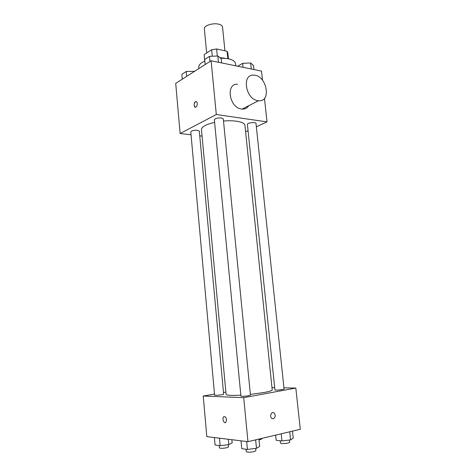 <?xml version="1.0" encoding="UTF-8"?>
<svg xmlns="http://www.w3.org/2000/svg" width="476" height="476" viewBox="0 0 476 476"><rect width="100%" height="100%" fill="white"/><g stroke="black" fill="none" stroke-linecap="round" stroke-linejoin="round"><path stroke-width="0.71" d="M224.928 50.813L222.542 27.043C222.357 25.775 221.114 24.835 218.817 24.222C213.064 22.616 203.68 25.639 204.341 28.828L206.661 53.014M204.775 61.083L204.162 54.669L204.745 61.101M204.162 54.669L211.653 49.718L216.622 48.986L227.088 51.289L227.802 52.699L228.415 58.78M212.284 56.233L211.653 49.718M227.825 58.655L227.088 51.289M217.312 56.031L216.622 48.986M219.829 57.638L224.624 58.197M235.709 65.807L235.483 63.582C235.15 61.38 232.716 59.762 228.177 58.727L220.311 58.042M204.835 61.059C200.67 62.945 198.641 64.986 198.748 67.181L198.879 68.574M191.037 134.797L180.118 133.506L175.709 83.377L211.106 60.755L261.514 71.108L262.496 80.176M180.118 133.506L216.306 114.52L211.106 60.755M197.266 103.488C197.308 105.273 196.832 106.481 195.826 107.118C193.797 108.141 193.53 102.394 195.571 101.644C196.475 101.388 197.04 102.007 197.266 103.488M250.37 394.384L263.978 392.516C269.428 391.498 272.171 390.629 272.218 389.898L244.95 125.39C244.628 123.421 241.814 122.029 236.507 121.213C232.681 120.69 228.343 120.624 223.506 121.023M214.599 122.35C205.977 124.403 201.604 126.836 201.467 129.65L226.088 394.425C226.6 395.383 231.514 395.627 240.838 395.157M202.062 136.106L199.753 135.833M216.306 114.52L267.012 121.88L256.362 126.812M248.044 130.662L245.61 131.787M197.457 130.275C193.768 130.126 191.536 130.656 190.775 131.864L214.599 395.128C215.557 395.443 217.96 395.318 221.81 394.759L223.643 394.199L199.319 131.138L197.457 130.275M221.477 117.965C217.568 117.786 215.188 118.381 214.349 119.744L240.927 396.097C241.998 396.46 244.575 396.341 248.662 395.734L250.447 395.163L223.298 118.887L221.477 117.965M247.395 124.403C247.002 122.79 256.046 121.779 256.005 123.445L284.077 389.047C284.368 389.618 274.747 390.516 274.92 389.903L247.395 124.403M267.012 121.88L264.466 98.336M248.758 105.708C247.199 108.1 244.991 109.224 242.135 109.081L241.457 109.004C229.218 107.749 225.487 83.193 237.631 84.234M257.825 100.656C245.443 99.24 241.528 73.941 253.809 75.154C266.768 75.113 271.838 102.382 258.51 100.745L257.825 100.656M195.309 107.195C193.684 105.595 193.774 103.744 195.571 101.644L196.088 101.572M214.503 394.068L203.228 396.026L243.7 397.656L295.828 388.071L283.946 387.833M274.688 387.648L271.98 387.589M225.874 392.093L223.488 392.51M243.7 397.656L247.96 441.68L206.804 436.623L203.228 396.026M226.546 419.749L225.844 422.402C224.017 424.193 221.774 418.291 223.696 416.792C225.071 416.167 226.023 417.154 226.546 419.749C226.029 417.154 225.077 416.167 223.696 416.792L223.696 416.792C221.774 418.291 224.017 424.193 225.844 422.402M247.96 441.68L300.291 429.281L295.828 388.071M273.272 418.785L271.945 418.535C269.232 416.982 271.314 411.014 273.926 412.811C275.824 415.185 275.604 417.178 273.272 418.785M273.266 418.785L271.945 418.535C269.232 416.982 271.314 411.014 273.926 412.811C275.818 415.185 275.598 417.178 273.266 418.785M275.628 435.123L276.163 440.288L281.953 440.949L290.574 439.878L293.216 438.176L292.466 431.131M281.953 440.949L281.209 433.803M290.574 439.878L289.717 431.786M289.462 440.014L289.7 442.287L288.176 443.061C284.178 443.793 281.602 443.816 280.441 443.12L280.191 440.746M261.645 438.438L261.711 439.039L259.033 440.008M241.017 440.83L241.766 448.666L247.431 449.445L256.487 448.309L259.67 446.428L258.938 439.08M247.431 449.445L246.663 441.526M256.487 448.309L255.654 439.86M255.677 448.41L255.904 450.695L254.13 451.593C250.013 452.367 247.389 452.384 246.27 451.653L246.038 449.249M214.402 437.557L215.069 444.989L220.168 445.691L228.807 444.626L232.163 442.882L231.866 439.705M220.168 445.691L219.49 438.182M228.807 444.626L228.313 439.271M228.313 444.685L228.516 446.893L226.689 447.755C222.804 448.463 220.37 448.499 219.371 447.862L219.162 445.554M237.744 66.229L242.653 63.302L250.644 62.969L253.524 65.587L253.946 69.555M243.069 67.318L242.653 63.302M251.286 69.008L250.644 62.969M205.168 64.552L204.68 59.476L209.505 56.341L217.865 56.007L221.233 58.804L221.637 62.921M209.999 61.463L209.505 56.341M218.484 62.273L217.865 56.007M182.278 79.177L181.844 74.321L186.223 71.477L194.529 71.346M186.663 76.374L186.223 71.477M194.262 71.519L194.226 71.132M242.135 109.081L258.51 100.745"/></g></svg>
